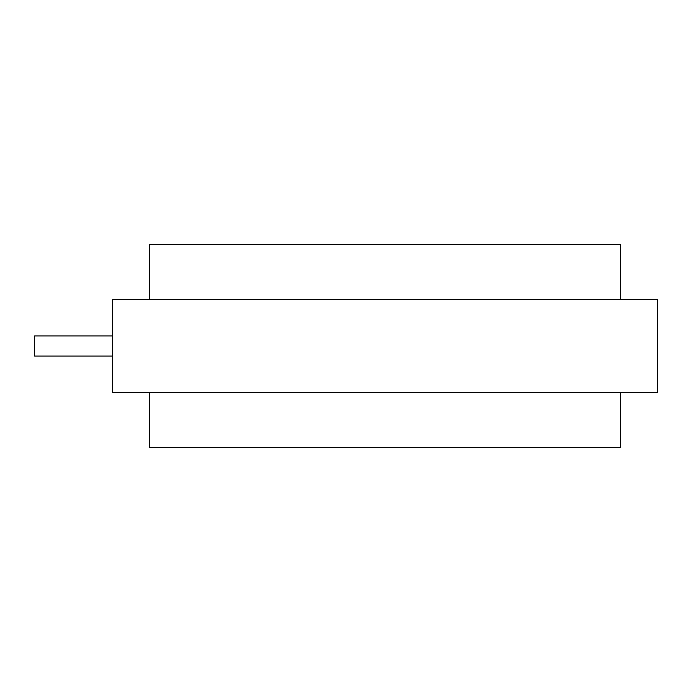 <?xml version="1.0" encoding="UTF-8"?>
<svg xmlns="http://www.w3.org/2000/svg" width="692" height="692" viewBox="0 0 692 692"><rect width="100%" height="100%" fill="white"/><g stroke="black" fill="none" stroke-linecap="round" stroke-linejoin="round"><path stroke-width="1.04" d="M112.614 356.086L34.6 356.086L34.6 335.914L112.614 335.914M620.413 299.593L620.413 244.44L149.61 244.44L149.61 299.593M149.61 392.407L149.61 447.56L620.413 447.56L620.413 392.407M112.614 392.407L112.614 299.593L657.4 299.593L657.4 392.407L112.614 392.407"/></g></svg>
